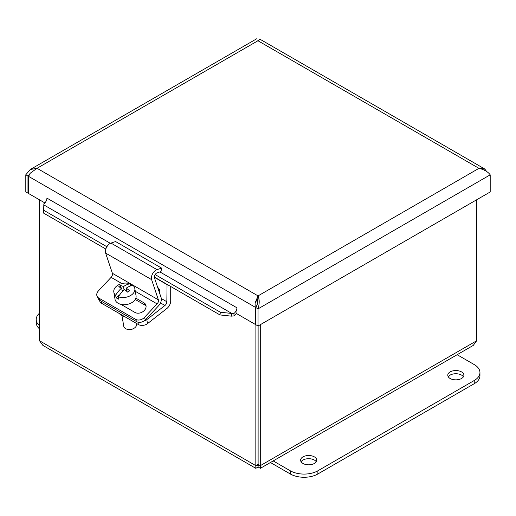 <?xml version="1.0" encoding="UTF-8"?>
<svg xmlns="http://www.w3.org/2000/svg" width="516" height="516" viewBox="0 0 516 516"><rect width="100%" height="100%" fill="white"/><g stroke="black" fill="none" stroke-linecap="round" stroke-linejoin="round"><path stroke-width="0.77" d="M257.22 304.498L257.123 302.021M255.891 324.751L255.826 468.328L258.09 466.954L258.116 464.432C259.045 466.064 259.038 466.071 258.09 464.445C257.136 466.071 257.129 466.064 258.065 464.432L258.09 464.445C259.038 466.071 259.045 466.064 258.116 464.432L260.283 465.684L260.283 324.699M476.642 199.789L476.642 340.773L473.282 345.398L260.348 468.335L260.283 465.684L476.642 340.773M258.116 464.432L258.116 325.957M255.826 468.335L42.892 345.398L39.538 340.773L39.538 199.84M258.09 464.445C257.136 466.071 257.129 466.064 258.065 464.432L258.065 325.983M258.09 466.954L260.348 468.328M258.065 464.432L255.891 465.684L39.538 340.773M30.225 173.292L27.974 176.033L27.974 193.165L28.561 192.823M27.974 193.165L25.8 191.907L25.8 174.776L30.257 169.519L37.042 168.287L258.045 295.887L255.104 302.892L255.285 324.403L255.878 324.061M44.873 202.923L28.561 193.5L28.561 176.369L30.347 173.131L37.042 168.287L257.955 40.745C259.413 39.261 260.393 39.023 260.896 40.029M28.915 175.485L27.974 176.033L25.8 174.776M486.93 171.731L484.363 168.777L478.958 168.339C484.24 169.616 487.988 171.783 490.2 174.834L490.2 191.965L258.045 325.996L258.045 308.865C259.58 303.653 259.58 299.325 258.045 295.887L478.958 168.339L257.955 40.745C256.42 38.087 256.42 38.087 257.955 40.745M258.045 325.996L255.878 324.745L255.878 307.613C257.542 303.995 258.264 300.918 258.045 298.39L258.045 295.887M257.129 304.788L258.039 298.403M255.104 302.892L258.045 298.242M255.878 307.613L258.045 308.865L490.2 174.834M43.866 203.82L43.783 205.807L43.866 203.82A4.876 2.819 120 0 0 46.917 198.105L236.928 307.794L236.934 313.805L255.285 324.403M236.928 312.922A7.946 4.586 120 0 0 236.934 312.915A7.946 4.586 120 0 1 234.122 315.869L231.471 316.153L231.845 313.464L233.871 313.522L234.122 315.869M256.4 306.627L255.285 307.272L28.561 176.369M43.783 205.807L43.615 213.114L105.825 249.028M231.471 316.153L219.984 314.941L220.364 312.257L231.845 313.464L159.895 271.926M110.372 243.333L43.905 204.955L43.615 213.114M233.871 313.522A4.876 2.819 120 0 0 236.928 307.8M43.995 210.425L106.889 246.738M155.142 274.596L220.364 312.257M154.349 277.047L219.984 314.941M302.976 463.458A8.062 4.657 180 0 1 300.609 460.162A8.062 4.657 180 0 1 308.678 455.512A8.062 4.657 180 0 1 316.74 460.162A8.062 4.657 180 0 1 311.761 464.465A8.062 4.657 180 0 1 302.976 463.458M316.256 461.755A8.062 4.657 0 0 0 308.678 458.698A8.062 4.657 0 0 0 301.099 461.755M450.139 378.492A8.062 4.657 180 0 1 447.778 375.197A8.062 4.657 180 0 1 455.841 370.546A8.062 4.657 180 0 1 463.91 375.197A8.062 4.657 180 0 1 458.93 379.499A8.062 4.657 180 0 1 450.139 378.492M463.42 376.79A8.062 4.657 0 0 0 455.841 373.732A8.062 4.657 0 0 0 448.262 376.79M457.15 354.711L474.236 364.58A19.511 11.262 180 0 1 479.951 372.546A19.511 11.262 180 0 1 474.236 380.511L317.875 470.786A19.511 11.262 180 0 1 290.282 470.786L273.19 460.917M270.436 462.51L290.282 473.972A19.511 11.262 0 0 0 317.875 473.972L474.236 383.698A19.511 11.262 0 0 0 479.951 375.732L479.951 372.546M39.538 325.719A19.511 11.262 180 0 1 36.223 319.443A19.511 11.262 180 0 1 39.538 313.16M36.223 319.443L36.223 322.629A19.511 11.262 -0 0 0 39.538 328.905M157.715 287.509A2.864 1.651 60 0 1 159.47 289.844A2.864 1.651 60 0 1 159.27 292.14M99.582 300.215L99.678 300.815A6.502 4.347 -9.5 0 0 101.568 303.279L138.359 324.519A6.502 4.347 -9.5 0 0 147.486 323.642L146.815 319.63A6.502 4.347 170.5 0 1 143.906 321.055M170.706 286.49L170.706 301.009A6.553 3.786 -60 0 1 166.881 308.491L147.486 323.642M119.538 313.657A8.946 5.986 -9.5 0 0 124.388 316.456M146.815 319.63L164.933 305.485A3.277 1.89 120 0 0 166.849 301.744L167.049 284.38M154.355 277.286L166.849 284.497M144.396 317.456A6.502 4.921 155 0 1 135.566 319.32L136.643 321.629A6.502 4.921 -25 0 0 145.473 319.765L144.396 317.456L157.096 303.898A3.277 1.89 120 0 0 158.399 299.854L151.601 279.627A6.553 3.786 -60 0 1 156.974 269.636L161.585 268.107L161.011 271.551L157.148 272.835A3.277 1.89 120 0 0 154.458 277.834L161.147 297.726A6.553 3.786 -60 0 1 158.547 305.807L145.473 319.765M98.775 298.074A6.502 4.921 155 0 1 97.111 296.307L98.188 298.616A6.502 4.921 -25 0 0 99.852 300.389L98.775 298.074L135.566 319.32M99.852 300.389L136.643 321.629M161.585 268.107L115.597 241.553L110.985 243.081A6.553 3.786 120 0 0 105.612 253.079L112.404 273.306A3.277 1.89 -60 0 1 111.108 277.344L98.408 290.901A6.502 4.921 155 0 0 97.111 296.307M135.831 298.138L143.938 302.815A6.921 5.237 155 0 1 145.706 304.698A6.921 5.237 155 0 1 143.093 311.529A6.921 5.237 155 0 1 134.928 312.432L121.718 304.808A6.921 5.237 155 0 1 121.125 304.401M146.054 305.943A6.921 5.237 -25 0 0 145.015 305.124L135.211 299.467M119.789 294.72L116.061 297.635L115.655 295.216A19.369 11.184 -60 0 1 121.673 288.005A19.427 9.101 -128 0 0 118.577 286.896A18.35 10.597 -60 0 1 120.389 285.477L120.744 287.586M122.286 291.669L121.673 288.005M120.389 285.477A19.427 9.101 52 0 1 123.485 286.586L124.04 289.934M123.266 290.663L121.995 289.921M123.485 286.586A19.369 11.184 -60 0 1 130.245 283.819L130.593 285.929M126.465 289.515L125.446 290.308M118.416 296.81A10.655 7.127 170.5 0 0 129.806 295.958A10.655 7.127 170.5 0 0 134.837 288.554A10.655 7.127 170.5 0 0 132.999 285.413A19.369 11.184 120 0 0 126.239 288.18A19.427 9.101 52 0 1 129.587 290.792A18.35 10.597 120 0 0 127.775 292.204A19.427 9.101 -128 0 0 124.427 289.599A19.369 11.184 120 0 0 118.416 296.81L118.822 299.228A10.655 7.127 170.5 0 1 116.061 297.635M126.768 291.346L126.239 288.18M115.655 295.216A10.655 7.127 170.5 0 1 113.823 292.075A10.655 7.127 170.5 0 1 116.797 285.967A10.655 7.127 170.5 0 1 130.245 283.819M128.007 329.453L128.594 329.543A5.205 3.483 -9.5 0 0 133.076 328.795L133.605 328.518A6.502 4.347 170.5 0 1 128.007 329.453A6.502 4.347 170.5 0 1 123.743 326.202L121.982 315.689M136.469 323.429L136.572 324.054A6.502 4.347 170.5 0 1 134.76 327.783A6.502 4.347 170.5 0 1 133.605 328.518M134.837 288.554L136.037 295.707A10.655 7.127 170.5 0 1 133.057 301.815A10.655 7.127 170.5 0 1 122.066 304.569A10.655 7.127 170.5 0 1 115.016 299.228L113.823 292.075M485.653 169.79L484.298 170.087M474.236 383.698L474.236 380.511M317.875 473.972L317.875 470.786M290.282 473.972L290.282 470.786M159.631 290.476A1.664 0.961 60 0 1 158.799 290.74M137.959 322.158L138.359 324.519M101.568 303.279L101.213 301.17M160.482 302.918L164.933 305.485M161.327 298.558L166.849 301.744M111.108 277.344L121.866 283.555M135.295 291.308L157.096 303.898M143.938 302.815L145.015 305.124M112.404 273.306L158.399 299.854M105.612 253.079L151.601 279.627M110.985 243.081L156.974 269.636M257.497 299.719A24.246 13.996 0 0 0 257.994 299.719M257.645 40.016L258.148 40.538M484.363 168.771L260.496 39.526M256.787 38.726L30.321 169.48M257.013 302.015L257.768 302.028"/></g></svg>
